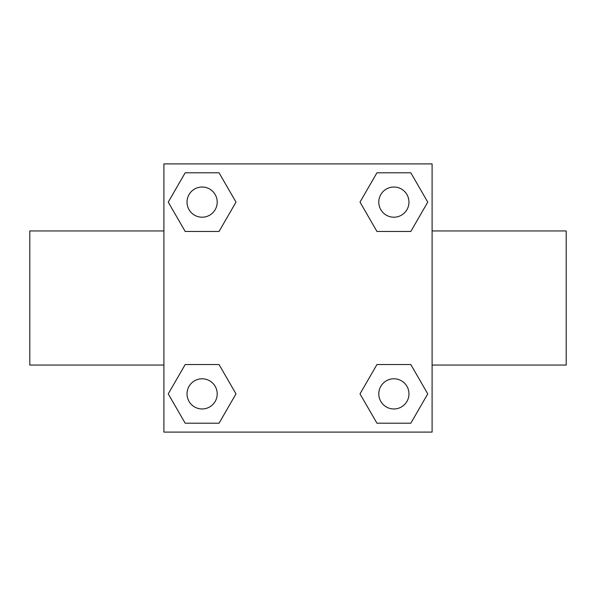 <?xml version="1.0" encoding="UTF-8"?>
<svg xmlns="http://www.w3.org/2000/svg" width="596" height="596" viewBox="0 0 596 596"><rect width="100%" height="100%" fill="white"/><g stroke="black" fill="none" stroke-linecap="round" stroke-linejoin="round"><path stroke-width="0.89" d="M219.052 231.449L185.185 231.449L168.243 202.119L185.185 172.788L219.052 172.788L235.994 202.119L219.052 231.449L201.359 231.449M201.359 364.551L219.052 364.551L235.994 393.882L219.052 423.212L185.185 423.212L168.243 393.882L185.185 364.551L219.052 364.551M394.641 231.449L376.948 231.449L360.006 202.119L376.948 172.788L410.815 172.788L427.757 202.119L410.815 231.449L376.948 231.449M376.948 364.551L410.815 364.551L427.757 393.882L410.815 423.212L376.948 423.212L360.006 393.882L376.948 364.551L394.641 364.551M432.1 365.05L566.2 365.05L566.2 230.95L432.1 230.95M163.9 230.95L29.8 230.95L29.8 365.05L163.9 365.05M163.9 163.9L432.1 163.9L432.1 432.1L163.9 432.1L163.9 163.9M410.815 423.212L376.948 423.212L410.815 423.212M408.968 393.882A15.086 15.086 0 0 0 386.335 380.814A15.086 15.086 0 0 0 386.335 406.949A15.086 15.086 0 0 0 408.968 393.882M219.052 423.212L185.185 423.212L219.052 423.212M217.205 393.882A15.086 15.086 0 0 0 194.572 380.814A15.086 15.086 0 0 0 194.572 406.949A15.086 15.086 0 0 0 217.205 393.882M376.948 172.788L410.815 172.788L376.948 172.788M408.968 202.119A15.086 15.086 0 0 0 386.335 189.051A15.086 15.086 0 0 0 386.335 215.186A15.086 15.086 0 0 0 408.968 202.119M185.185 172.788L219.052 172.788L185.185 172.788M217.205 202.119A15.086 15.086 0 0 0 194.572 189.051A15.086 15.086 0 0 0 194.572 215.186A15.086 15.086 0 0 0 217.205 202.119"/></g></svg>
